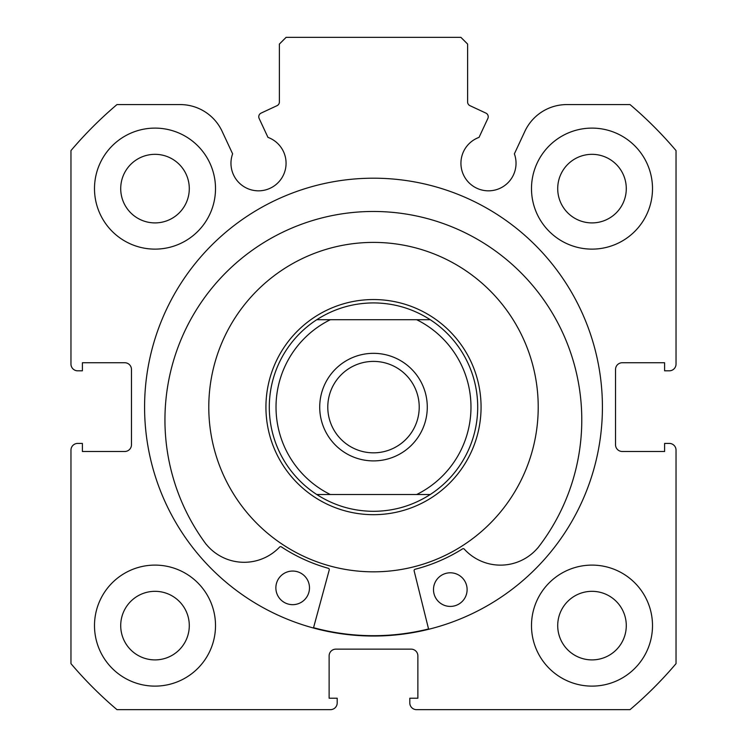 <?xml version="1.0" encoding="UTF-8"?>
<svg xmlns="http://www.w3.org/2000/svg" width="747" height="747" viewBox="0 0 747 747"><rect width="100%" height="100%" fill="white"/><g stroke="black" fill="none" stroke-linecap="round" stroke-linejoin="round"><path stroke-width="1.12" d="M428.638 629.291L414.137 570.885A1.345 1.345 0 0 1 415.108 569.261A167.403 167.403 0 0 0 462.552 548.868A1.345 1.345 0 0 1 464.26 549.101A48.938 48.938 0 0 0 537.597 548.093L537.653 548.139A208.422 208.422 0 0 0 375.666 211.485A208.422 208.422 0 0 0 206.265 544.46L206.312 544.414A48.938 48.938 0 0 0 279.621 547.056A1.345 1.345 0 0 1 281.33 546.86A167.403 167.403 0 0 0 328.307 568.299A1.345 1.345 0 0 1 329.24 569.952L313.46 628.022M467.108 589.794A16.808 16.808 0 0 1 450.114 606.415A16.808 16.808 0 0 1 433.493 589.42A16.808 16.808 0 0 1 450.488 572.8A16.808 16.808 0 0 1 467.108 589.794M309.482 588.048A16.808 16.808 0 0 1 292.488 604.668A16.808 16.808 0 0 1 275.867 587.674A16.808 16.808 0 0 1 292.861 571.053A16.808 16.808 0 0 1 309.482 588.048M487.856 118.465A4.034 4.034 0 0 0 485.905 113.105L469.947 105.663A4.034 4.034 0 0 1 467.622 102.012L467.622 44.073L460.899 37.35L286.101 37.35L279.378 44.073L279.378 102.012A4.034 4.034 0 0 1 277.053 105.663L261.095 113.105A4.034 4.034 0 0 0 259.144 118.465L267.958 137.373A27.564 27.564 0 0 1 258.527 190.83A27.564 27.564 0 0 1 232.625 153.845L222.102 131.285A46.258 46.258 0 0 0 180.176 104.58L116.971 104.58A396.657 396.657 0 0 0 70.965 150.586L70.965 364.088A6.723 6.723 0 0 0 77.688 370.811L82.394 370.811L82.394 362.743L124.749 362.743A6.723 6.723 0 0 1 131.472 369.466L131.472 444.764A6.723 6.723 0 0 1 124.749 451.487L82.394 451.487L82.394 443.419L77.688 443.419A6.723 6.723 0 0 0 70.965 450.142L70.965 663.644A396.657 396.657 0 0 0 116.971 709.65L330.473 709.65A6.723 6.723 0 0 0 337.196 702.927L337.196 698.221L329.128 698.221L329.128 655.866A6.723 6.723 0 0 1 335.851 649.143L411.149 649.143A6.723 6.723 0 0 1 417.872 655.866L417.872 698.221L409.804 698.221L409.804 702.927A6.723 6.723 0 0 0 416.527 709.65L630.029 709.65A396.657 396.657 0 0 0 676.035 663.644L676.035 450.142A6.723 6.723 0 0 0 669.312 443.419L664.606 443.419L664.606 451.487L622.251 451.487A6.723 6.723 0 0 1 615.528 444.764L615.528 369.466A6.723 6.723 0 0 1 622.251 362.743L664.606 362.743L664.606 370.811L669.312 370.811A6.723 6.723 0 0 0 676.035 364.088L676.035 150.586A396.657 396.657 0 0 0 630.029 104.58L566.824 104.58A46.258 46.258 0 0 0 524.898 131.285L514.375 153.845A27.564 27.564 0 0 1 488.473 190.83A27.564 27.564 0 0 1 479.042 137.373L487.856 118.465M602.418 407.115A228.918 228.918 0 0 0 373.5 178.197A228.918 228.918 0 0 0 144.582 407.115A228.918 228.918 0 0 0 373.5 636.033A228.918 228.918 0 0 0 602.418 407.115M531.49 625.612A60.507 60.507 0 0 0 591.997 686.119A60.507 60.507 0 0 0 652.504 625.612A60.507 60.507 0 0 0 591.997 565.106A60.507 60.507 0 0 0 531.49 625.612M94.495 625.612A60.507 60.507 0 0 0 155.002 686.119A60.507 60.507 0 0 0 215.51 625.612A60.507 60.507 0 0 0 155.002 565.106A60.507 60.507 0 0 0 94.495 625.612M531.49 188.618A60.507 60.507 0 0 0 591.997 249.125A60.507 60.507 0 0 0 652.504 188.618A60.507 60.507 0 0 0 591.997 128.11A60.507 60.507 0 0 0 531.49 188.618M94.495 188.618A60.507 60.507 0 0 0 155.002 249.125A60.507 60.507 0 0 0 215.51 188.618A60.507 60.507 0 0 0 155.002 128.11A60.507 60.507 0 0 0 94.495 188.618M189.29 188.618A34.287 34.287 0 0 1 155.002 222.905A34.287 34.287 0 0 1 120.715 188.618A34.287 34.287 0 0 1 155.002 154.33A34.287 34.287 0 0 1 189.29 188.618M626.285 188.618A34.287 34.287 0 0 1 591.997 222.905A34.287 34.287 0 0 1 557.71 188.618A34.287 34.287 0 0 1 591.997 154.33A34.287 34.287 0 0 1 626.285 188.618M189.29 625.612A34.287 34.287 0 0 1 155.002 659.9A34.287 34.287 0 0 1 120.715 625.612A34.287 34.287 0 0 1 155.002 591.325A34.287 34.287 0 0 1 189.29 625.612M626.285 625.612A34.287 34.287 0 0 1 591.997 659.9A34.287 34.287 0 0 1 557.71 625.612A34.287 34.287 0 0 1 591.997 591.325A34.287 34.287 0 0 1 626.285 625.612M418.273 565.628A164.714 164.714 0 0 0 532.013 362.342A164.714 164.714 0 0 0 328.727 248.602A164.714 164.714 0 0 0 214.987 451.888A164.714 164.714 0 0 0 418.273 565.628M313.544 627.695A228.582 228.582 0 0 0 428.554 628.965M373.5 460.899A53.784 53.784 0 0 1 319.716 407.115A53.784 53.784 0 0 1 373.5 353.331A53.784 53.784 0 0 1 427.284 407.115A53.784 53.784 0 0 1 373.5 460.899M373.5 361.399A45.716 45.716 0 0 0 327.784 407.115A45.716 45.716 0 0 0 373.5 452.831A45.716 45.716 0 0 0 419.216 407.115A45.716 45.716 0 0 0 373.5 361.399M373.5 514.683A107.568 107.568 0 0 0 481.068 407.115A107.568 107.568 0 0 0 373.5 299.547A107.568 107.568 0 0 0 265.932 407.115A107.568 107.568 0 0 0 373.5 514.683M316.756 494.514A104.206 104.206 0 0 1 316.756 319.716L330.323 319.716A97.484 97.484 0 0 0 330.323 494.514L316.756 494.514A104.206 104.206 0 0 1 316.756 319.716C334.049 308.642 352.967 303.039 373.5 302.908C394.033 303.039 412.951 308.642 430.244 319.716A104.206 104.206 0 0 1 430.244 494.514L416.677 494.514L430.244 494.514C412.951 505.588 394.033 511.191 373.5 511.322C352.967 511.191 334.049 505.588 316.756 494.514L416.677 494.514A97.484 97.484 0 0 0 416.677 319.716L430.244 319.716A104.206 104.206 0 0 1 430.244 494.514M316.756 319.716L430.244 319.716"/></g></svg>
